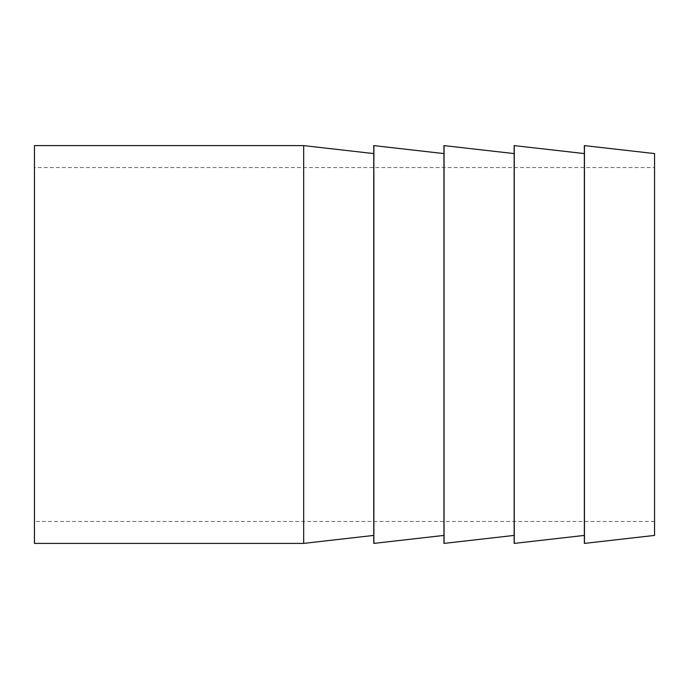 <?xml version="1.0" encoding="UTF-8"?>
<svg xmlns="http://www.w3.org/2000/svg" width="689" height="689" viewBox="0 0 689 689"><rect width="100%" height="100%" fill="white"/><g stroke="black" fill="none" stroke-linecap="round" stroke-linejoin="round"><path stroke-width="0.52" stroke-dasharray="3.44 2.58" d="M373.748 543.397L373.748 145.603L373.748 543.397M373.748 153.587L373.748 535.413L373.748 153.587M303.668 543.397L303.668 145.603L303.668 543.397M443.949 543.397L443.949 145.603L443.949 543.397M443.949 153.587L443.949 535.413L443.949 153.587M373.869 543.397L373.869 145.603L373.869 543.397M514.149 543.397L514.149 145.603L514.149 543.397M514.149 153.587L514.149 535.413L514.149 153.587M444.06 543.397L444.06 145.603L444.06 543.397M584.35 543.397L584.35 145.603L584.35 543.397M584.35 153.587L584.35 535.413L584.35 153.587M514.261 543.397L514.261 145.603L514.261 543.397M34.45 543.397L34.45 145.603M654.55 535.413L654.55 153.587M584.461 543.397L584.461 145.603L584.461 543.397M34.45 167.539L34.45 521.461L34.45 167.539L654.55 167.539L654.55 521.461L654.55 167.539M654.55 521.461L34.45 521.461"/><path stroke-width="1.03" d="M373.748 543.397L373.748 145.603L373.748 543.397L373.869 145.603L373.869 543.397L443.949 535.413M373.748 535.413L303.668 543.397L303.668 145.603L303.668 543.397L34.45 543.397L34.45 145.603L303.668 145.603L373.748 153.587M443.949 543.397L443.949 145.603L443.949 543.397L444.06 145.603L444.06 543.397L514.149 535.413M514.149 543.397L514.149 145.603L514.149 543.397L514.261 145.603L514.261 543.397L584.35 535.413M584.35 543.397L584.35 145.603L584.35 543.397L584.461 145.603L584.461 543.397L654.55 535.413L654.55 153.587L584.35 145.603M443.949 153.587L373.748 145.603M514.149 153.587L443.949 145.603M584.35 153.587L514.149 145.603"/></g></svg>
